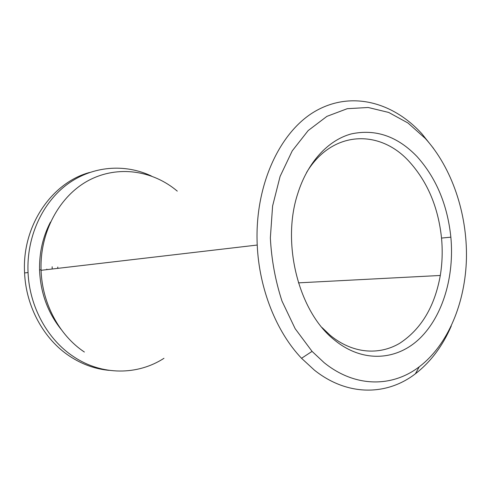 <?xml version="1.0" encoding="UTF-8"?>
<svg xmlns="http://www.w3.org/2000/svg" width="491" height="491" viewBox="0 0 491 491"><rect width="100%" height="100%" fill="white"/><g stroke="black" fill="none" stroke-linecap="round" stroke-linejoin="round"><path stroke-width="0.74" d="M52.169 266.773L52.169 269.019M57.772 267.012L57.772 268.362M321.986 327.503L330.222 335.322C352.366 353.581 378.825 355.637 399.699 343.295C421.18 329.203 434.713 306.593 440.298 275.469C442.299 263.219 442.71 250.754 441.526 238.067C438.291 207.27 427.508 181.762 409.169 161.527C379.795 128.98 332.026 130.103 306.55 172.525M417.062 156.598C397.52 136.283 375.603 128.722 351.304 133.908C328.289 140.082 307.575 162.116 297.718 193.742C281.196 243.824 298.951 312.172 334.371 339.944C362.64 363.236 396.869 360.689 419.922 338.287C443.017 315.713 454.476 276.102 450.861 237.171C447.473 204.821 436.211 177.963 417.062 156.598M324.128 362.665C355.281 387.884 392.389 387.368 419.253 366.802C448.24 344.694 465.45 302.481 466.45 258.057C467.236 213.567 452.027 167.953 425.267 138.413L407.978 123.002L388.719 112.451L368.189 107.492L347.254 108.689L326.896 116.373L308.188 130.557L292.243 150.854L280.091 176.422L272.603 205.987L270.351 237.896C271.498 259.745 275.383 280.821 282.006 301.112L295.14 328.657L312.067 351.378L324.128 362.665M433.59 148.485L421.818 133.687C392.99 102.122 351.409 90.583 315.523 111.083C279.772 131.471 254.406 185.659 257.229 245.046C259.144 288.911 276.408 331.891 301.542 358.289L314.406 370.146C347.628 396.605 387.012 395.654 415.38 373.804C430.668 361.971 442.637 346.038 451.278 325.999M89.528 172.482C51.665 182.707 21.788 226.02 24.587 272.947C25.998 307.022 44.092 339.502 69.814 356.3C82.255 364.439 95.401 369.128 109.248 370.367M151.332 175.974C124.972 163.577 92.781 165.719 67.519 184.143C42.361 202.611 26.397 237.012 28.048 272.548C29.478 306.93 47.701 339.711 73.582 356.644C102.159 375.867 137.861 375.228 163.976 358.301M50.463 222.092C42.864 236.699 39.231 252.65 39.562 269.946C40.471 292.667 47.67 312.497 61.16 329.436M46.829 269.086L46.841 269.645M177.276 191.122C152.885 170.475 118.116 164.964 88.92 180.271C59.816 195.559 39.648 231.813 41.084 270.314C42.122 303.598 59.485 335.549 84.378 352.035M419.253 366.802L415.38 373.804M24.587 272.947L28.048 272.548M39.562 269.946L41.066 269.768M41.084 270.314L257.229 245.046M312.067 351.378L301.542 358.289M441.526 238.067L450.861 237.171M298.43 282.859L440.298 275.469"/></g></svg>
